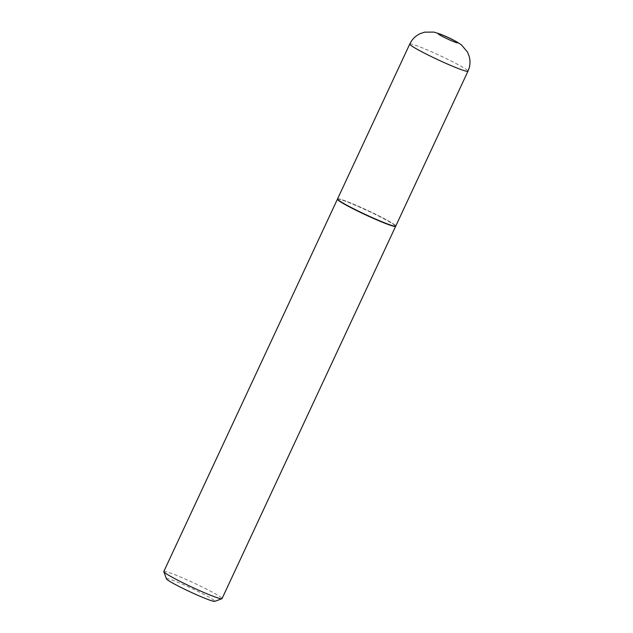 <?xml version="1.0" encoding="UTF-8"?>
<svg xmlns="http://www.w3.org/2000/svg" width="633" height="633" viewBox="0 0 633 633"><rect width="100%" height="100%" fill="white"/><g stroke="black" fill="none" stroke-linecap="round" stroke-linejoin="round"><path stroke-width="0.47" stroke-dasharray="3.17 2.37" d="M337.531 198.944A32.117 2.295 -155 0 1 338.964 198.897A32.117 2.295 -155 0 1 371.706 212.364A32.117 2.295 -155 0 1 395.752 226.092M357.669 210.742A31.848 2.279 -155 0 1 337.927 198.944A31.848 2.279 -155 0 1 375.622 214.286A31.848 2.279 -155 0 1 395.498 225.791A31.848 2.279 -155 0 1 357.669 210.742M337.524 199.086A32.117 2.295 -155 0 1 337.563 199.071A32.117 2.295 -155 0 1 375.583 214.547A32.117 2.295 -155 0 1 395.633 226.147A32.117 2.295 -155 0 1 395.641 226.187M163.812 571.488A32.117 2.295 -155 0 1 201.974 586.854A32.117 2.295 -155 0 1 222.025 598.636M166.455 578.855A26.681 1.907 -155 0 1 198.145 591.467A26.681 1.907 -155 0 1 214.69 601.35M409.757 44.057A32.117 2.295 -155 0 1 411.181 44.017A32.117 2.295 -155 0 1 443.923 57.484A32.117 2.295 -155 0 1 467.969 71.205"/><path stroke-width="0.95" d="M395.752 226.092A32.117 2.295 -155 0 1 394.327 226.131A32.117 2.295 -155 0 1 361.578 212.664A32.117 2.295 -155 0 1 337.531 198.944L409.757 44.057A32.117 2.295 -155 0 0 433.803 57.785A32.117 2.295 -155 0 0 466.545 71.252A32.117 2.295 -155 0 0 467.969 71.205L395.752 226.092M395.641 226.187A32.117 2.295 -155 0 1 395.633 226.337A32.117 2.295 -155 0 1 357.471 210.971A32.117 2.295 -155 0 1 337.421 199.189A32.117 2.295 -155 0 1 337.524 199.086M395.633 226.337L222.025 598.636A32.117 2.295 -155 0 1 221.882 598.755A32.117 2.295 -155 0 1 183.871 583.278A32.117 2.295 -155 0 1 163.82 571.67A32.117 2.295 -155 0 1 163.812 571.488L337.421 199.189M221.882 598.755L214.69 601.35A26.681 1.907 -155 0 1 183.111 588.492A26.681 1.907 -155 0 1 166.455 578.855L163.82 571.67M438.653 33.747A10.714 0.768 -155 0 1 450.91 38.882A10.714 0.768 -155 0 1 457.121 42.83A10.714 0.768 -155 0 1 444.864 37.687A10.714 0.768 -155 0 1 438.653 33.747M467.969 71.205L469.061 68.372C470.248 64.376 470.287 60.364 469.188 56.345L467.486 52.08L461.576 45.014C455.198 40.354 442.696 34.38 433.779 32.093L424.68 32.148L420.32 33.596C416.593 35.313 413.586 37.885 411.3 41.295L409.757 44.057"/></g></svg>
